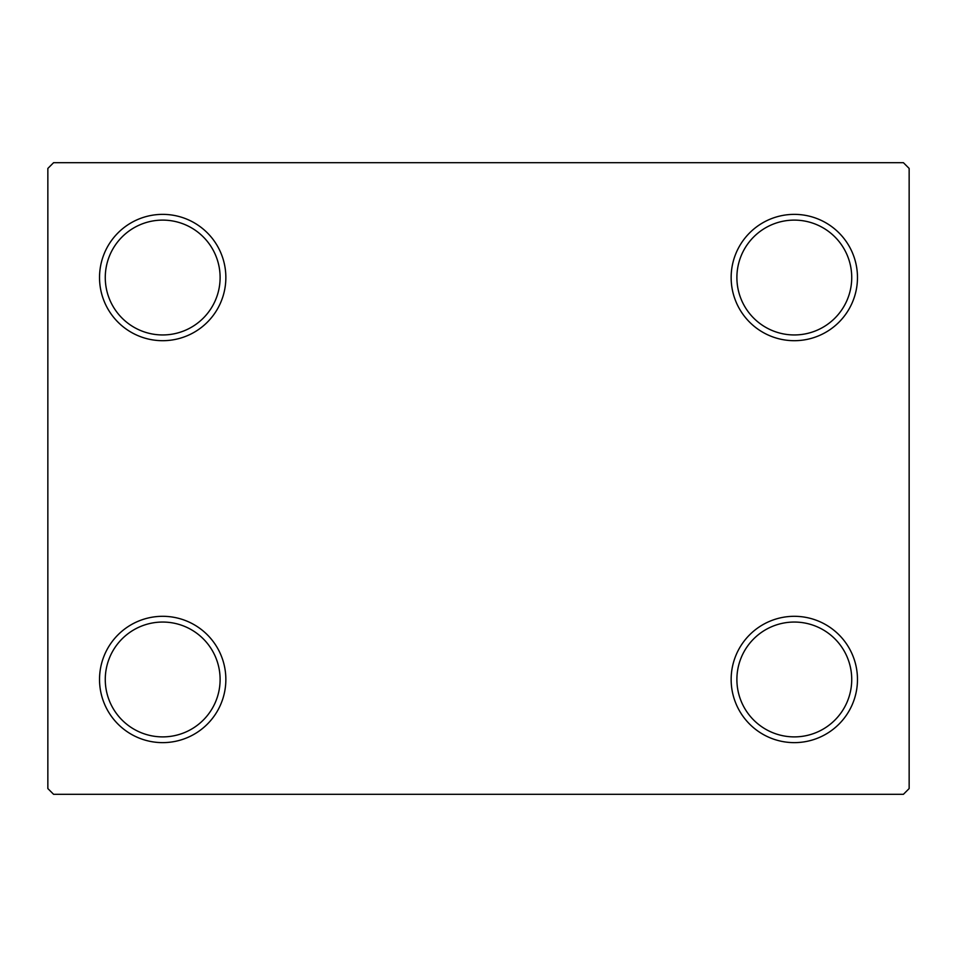 <?xml version="1.0" encoding="UTF-8"?>
<svg xmlns="http://www.w3.org/2000/svg" width="957" height="957" viewBox="0 0 957 957"><rect width="100%" height="100%" fill="white"/><g stroke="black" fill="none" stroke-linecap="round" stroke-linejoin="round"><path stroke-width="1.44" d="M731.148 679.47A63.162 63.162 0 0 0 794.31 742.632A63.162 63.162 0 0 0 857.472 679.47A63.162 63.162 0 0 0 794.31 616.308A63.162 63.162 0 0 0 731.148 679.47M851.73 679.47A57.42 57.42 0 0 1 794.31 736.89A57.42 57.42 0 0 1 736.89 679.47A57.42 57.42 0 0 1 794.31 622.05A57.42 57.42 0 0 1 851.73 679.47M731.148 277.53A63.162 63.162 0 0 0 794.31 340.692A63.162 63.162 0 0 0 857.472 277.53A63.162 63.162 0 0 0 794.31 214.368A63.162 63.162 0 0 0 731.148 277.53M851.73 277.53A57.42 57.42 0 0 1 794.31 334.95A57.42 57.42 0 0 1 736.89 277.53A57.42 57.42 0 0 1 794.31 220.11A57.42 57.42 0 0 1 851.73 277.53M99.528 277.53A63.162 63.162 0 0 0 162.69 340.692A63.162 63.162 0 0 0 225.852 277.53A63.162 63.162 0 0 0 162.69 214.368A63.162 63.162 0 0 0 99.528 277.53M220.11 277.53A57.42 57.42 0 0 1 162.69 334.95A57.42 57.42 0 0 1 105.27 277.53A57.42 57.42 0 0 1 162.69 220.11A57.42 57.42 0 0 1 220.11 277.53M99.528 679.47A63.162 63.162 0 0 0 162.69 742.632A63.162 63.162 0 0 0 225.852 679.47A63.162 63.162 0 0 0 162.69 616.308A63.162 63.162 0 0 0 99.528 679.47M220.11 679.47A57.42 57.42 0 0 1 162.69 736.89A57.42 57.42 0 0 1 105.27 679.47A57.42 57.42 0 0 1 162.69 622.05A57.42 57.42 0 0 1 220.11 679.47M903.408 162.69L53.592 162.69L47.85 168.432L47.85 788.568L53.592 794.31L903.408 794.31L909.15 788.568L909.15 168.432L903.408 162.69"/></g></svg>
